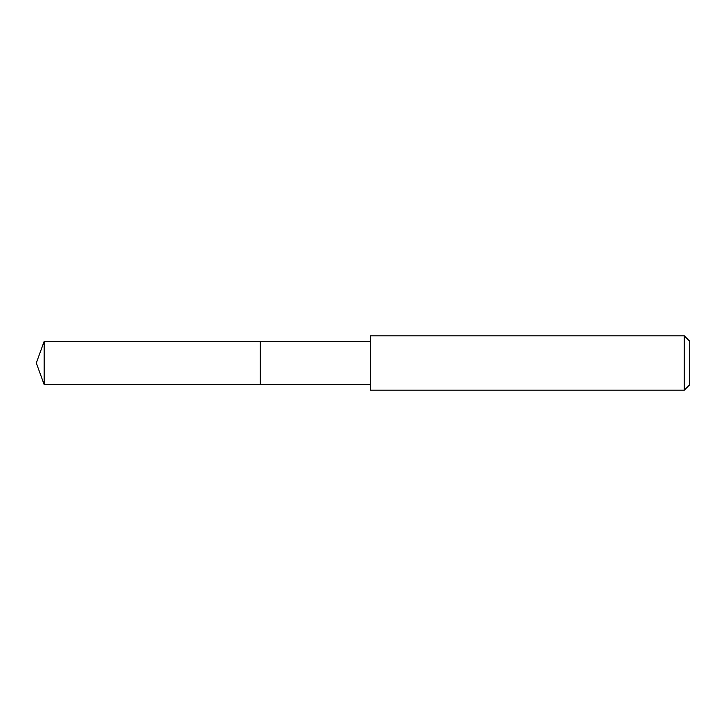 <?xml version="1.0" encoding="UTF-8"?>
<svg xmlns="http://www.w3.org/2000/svg" width="726" height="726" viewBox="0 0 726 726"><rect width="100%" height="100%" fill="white"/><g stroke="black" fill="none" stroke-linecap="round" stroke-linejoin="round"><path stroke-width="1.09" d="M370.324 341.429L44.15 341.429L44.15 384.571L260.244 384.571L260.244 341.429L260.244 384.571L370.324 384.571M44.15 384.571L36.3 363L44.15 341.429M370.324 335.82L370.324 390.18L684.264 390.18L684.264 335.82L370.324 335.82M684.264 335.82L689.7 341.256L689.7 384.744L684.264 390.18"/></g></svg>
